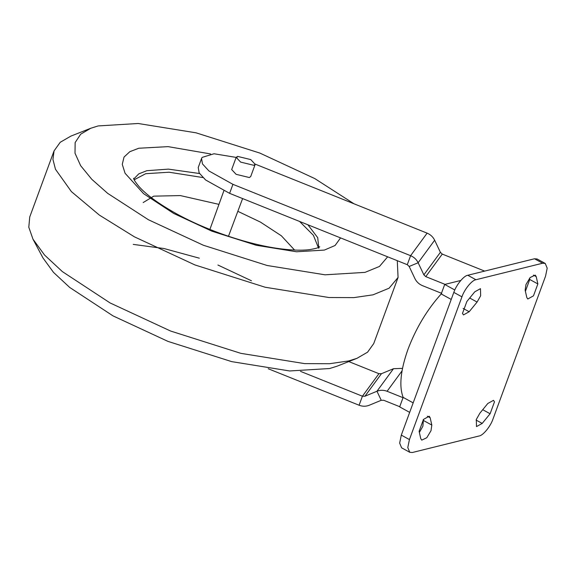 <?xml version="1.0" encoding="UTF-8"?>
<svg xmlns="http://www.w3.org/2000/svg" width="576" height="576" viewBox="0 0 576 576"><rect width="100%" height="100%" fill="white"/><g stroke="black" fill="none" stroke-linecap="round" stroke-linejoin="round"><path stroke-width="0.86" d="M409.666 412.38L399.658 406.886L403.15 397.382C398.938 386.244 400.565 370.174 408.038 349.164C416.074 328.018 427.133 309.614 441.209 293.947L451.224 299.441M476.309 419.472L479.887 413.179L487.793 403.502L493.495 400.334L494.482 401.846L490.104 413.748L482.198 423.425L476.489 426.6L476.309 419.472M525.953 284.566L530.194 277.502L535.234 275.098L536.213 276.617L537.862 283.932L533.484 295.834L527.782 299.002L526.795 297.482L525.146 290.167L525.953 284.566M423.432 419.472L422.892 426.218L419.364 432.454M431.014 430.682L426.773 437.746L421.733 440.143L420.754 438.624L419.105 431.309L423.482 419.414L429.185 416.239L430.171 417.758L431.82 425.074L431.014 430.682M480.658 295.769L477.079 302.062L469.174 311.738L463.471 314.914L462.485 313.394L466.862 301.5L474.768 291.816L480.478 288.648L480.658 295.769M493.042 418.889C490.68 426.226 482.998 435.636 479.066 435.996L412.351 452.506L409.752 452.29L407.786 447.574L409.428 439.574L461.945 296.849C464.299 289.505 471.982 280.094 475.913 279.734L542.635 263.225L545.234 263.441L547.2 268.164L545.551 276.163L493.042 418.889M409.752 452.29L401.623 447.833L399.658 443.11L401.306 435.11L453.816 292.385C456.17 285.048 463.86 275.638 467.791 275.27L534.506 258.768L537.106 258.984L545.234 263.441M529.481 278.33L529.733 279.475L525.406 291.312M423.173 419.796L423.554 420.005M403.15 397.382L413.165 402.876M441.209 293.947L444.708 284.443L454.795 289.98M444.708 284.443L460.771 280.469L445.039 284.364L425.758 276.617L423.871 274.853L418.14 262.75C416.52 259.466 414.007 257.112 410.602 255.679L232.927 184.334L208.93 170.957L202.471 163.908L201.55 158.486L202.14 157.392L214.02 153.763L237.125 157.558M354.031 203.803L314.777 178.574L259.826 153.065L196.07 132.826L138.161 123.494L98.172 125.928L90.734 128.268L80.676 134.201L75.146 142.567L75.01 153.209L80.647 165.686L91.807 179.323L107.669 193.356L148.399 219.737L203.35 245.239L267.106 265.486L325.015 274.81L365.004 272.376L379.476 266.436L387.662 256.817M397.282 260.683L398.066 277.459L389.081 288.209L373.018 294.833L353.894 297.612L328.975 297.518L265.183 287.244L194.954 264.946L134.431 236.844L99.331 215.071L71.402 191.628L55.483 169.286L52.934 159.444L54.058 150.89L60.235 142.272L70.913 136.094L90.734 128.268M356.89 358.366L337.061 366.192L329.623 368.532L289.642 370.966L231.725 361.634L167.976 341.395L113.026 315.886L69.703 287.446L53.518 272.398L43.006 257.998L32.983 239.184L44.561 255.046L62.381 271.62L110.11 302.954L170.633 331.049L240.862 353.347L304.654 363.622L329.573 363.715L348.696 360.936L356.89 358.366L367.567 352.188L373.745 343.57L398.066 277.459M54.058 150.89L29.736 216.994L28.8 227.232L32.983 239.184M228.478 236.275L242.604 198.569M237.557 156.384L250.747 159.588L255.197 164.34L253.807 165.305L240.617 162.094L236.174 157.342L237.557 156.384M255.197 164.34L250.697 176.573L249.314 177.53L236.117 174.326L231.674 169.567L236.174 157.342M403.308 397.793L387.086 391.277C383.645 389.952 380.268 389.945 376.963 391.248L364.946 396.223L381.463 373.694L393.48 368.719L402.502 368.359M393.48 368.719L376.963 391.248L381.24 400.284L369.223 405.259C365.918 406.562 362.542 406.555 359.093 405.23L268.222 368.741M399.989 406.807L383.774 400.291L381.24 400.284M300.506 371.362L362.412 396.216L364.946 396.223M381.463 373.694L378.929 373.687L348.754 361.57M255.247 164.138L427.118 233.15C430.524 234.583 433.037 236.938 434.657 240.221L440.388 252.324L442.274 254.088L484.646 271.102M441.727 293.378L422.438 285.631C419.033 284.206 416.52 281.851 414.9 278.568L409.169 266.465L407.282 264.694L229.608 193.349L205.61 179.971L199.152 172.922L198.238 167.501L201.55 158.486M223.841 190.865L209.894 229.435M536.213 276.617L533.426 275.083M477.079 302.062L469.706 298.015M542.635 263.225L534.506 258.768M475.913 279.734L467.791 275.27M461.945 296.849L453.816 292.385M409.428 439.574L401.306 435.11M469.174 311.738L463.082 308.398M430.171 417.758L427.385 416.225M431.82 425.074L423.691 420.617M537.862 283.932L529.733 279.475M482.198 423.425L476.1 420.077M490.104 413.748L482.731 409.702M199.512 173.52L168.43 169.128L146.822 170.69L138.751 173.88L133.805 178.949M340.553 237.902L335.095 245.484L324.367 250.078L296.561 251.77L256.284 245.282L211.954 231.206L173.736 213.466L143.647 193.716L125.071 173.268L122.27 164.362L124.027 157.075L129.83 151.682L138.809 148.234L168.077 146.635L210.564 153.943M294.581 250.063L281.376 235.8L260.388 222.07L237.902 211.349M299.599 221.45L313.416 235.325L318.334 247.543M318.802 248.299L317.729 237.694L307.915 224.791M387.086 391.277L402.026 370.901M378.929 373.687L362.412 396.216L359.093 405.23M134.165 179.784L145.721 173.693L169.085 172.224L202.896 177.552M425.758 276.617L442.274 254.088M423.871 274.853L440.388 252.324M409.169 266.465L418.14 262.75L434.657 240.221M407.282 264.694L410.602 255.679L427.118 233.15M229.608 193.349L232.927 184.334M218.873 204.35L180.36 195.581L153.734 196.15L143.186 202.55M133.596 178.286C133.798 177.984 132.444 178.596 138.924 186.437C146.297 194.767 158.774 203.854 176.335 213.682C207.67 231.091 250.992 245.448 282.557 249.055C293.458 250.315 302.364 250.524 309.283 249.667C320.695 247.853 319.766 246.341 319.73 246.773M251.46 280.778L217.901 265.025M199.318 258.185L163.951 248.515L133.214 244.39"/></g></svg>
